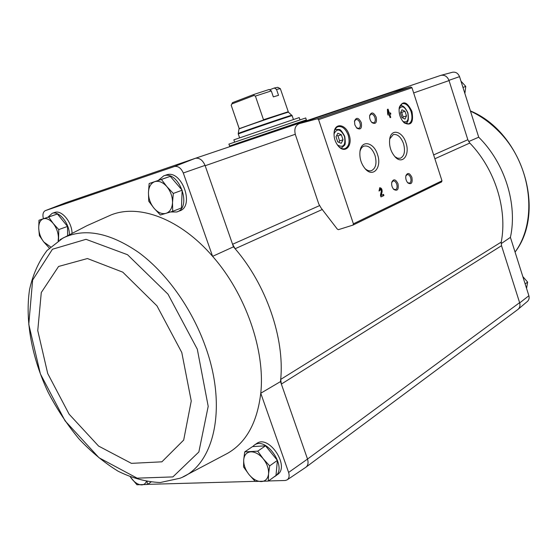 <?xml version="1.0" encoding="UTF-8"?>
<svg xmlns="http://www.w3.org/2000/svg" width="557" height="557" viewBox="0 0 557 557"><rect width="100%" height="100%" fill="white"/><g stroke="black" fill="none" stroke-linecap="round" stroke-linejoin="round"><path stroke-width="0.84" d="M459.546 76.643L478.714 137.196C504.837 162.978 517.69 204.252 510.414 237.366L528.885 295.739L519.695 302.904L501.516 245.707L501.251 242.072C507.573 209.265 494.985 169.029 469.788 143.045L467.838 139.73L448.956 80.326L459.546 76.643C458.077 73.259 455.758 71.783 452.597 72.229L452.347 72.299M468.667 141.569L478.714 137.196M510.414 237.366L501.147 243.66M256.422 443.678L256.826 443.407C269.101 434.397 290.441 466.905 277.268 474.71L275.332 476.117M182.968 476.883L227.521 453.342C246.159 442.655 257.237 422.617 260.76 393.228L288.617 472.433C289.612 475.936 289.104 478.421 287.092 479.897L285.233 480.496L268.488 480.963M255.134 481.339L147.494 484.36M501.251 242.072L280.7 379.421L281.362 384.079L280.491 381.601L280.7 379.421C284.718 338.405 266.309 284.787 235.124 248.742L233.467 246.828L232.575 244.265L235.124 248.742L322.371 209.446M319.474 205.651L232.575 244.265L205.053 165.394L183.295 172.99L212.614 256.338L233.467 246.828M280.491 381.601L260.76 393.228C265.431 350.785 245.686 293.727 212.614 256.338C180.301 218.824 139.132 203.702 111.191 214.891L87.066 225.634L60.086 239.642M287.294 479.765L305.772 467.316C308.021 465.666 308.606 462.916 307.52 459.065L288.617 472.433M307.52 459.065L519.618 302.66C520.426 305.633 519.806 307.937 517.745 309.574L306.253 466.961M501.516 245.707L281.362 384.079L307.415 458.752M67.627 235.514L67.508 226.427L57.427 213.985L38.997 220.245L48.64 217.028L53.2 223.461L58.764 229.581L58.548 240.596M172.698 211.319L181.457 207.956L182.146 190.209L170.296 176.36L149.158 183.532L161.398 179.451L166.849 186.602L173.318 193.439L172.517 202.595L172.698 211.319L160.36 214.995L154.052 208.262L148.74 201.195L148.454 192.569L149.158 183.532M268.328 481.081L275.993 475.497L277.393 460.374L265.508 445.823L252.523 446.603L244.718 451.894L257.724 451.17L263.252 458.808L269.679 465.875L268.571 473.812L268.328 481.081L255.238 481.443L248.965 474.494L243.576 466.961L243.715 459.755L244.718 451.894M518.184 309.226L527.368 301.462C528.962 300.049 529.47 298.141 528.885 295.739M448.956 80.326C447.285 76.476 444.667 74.798 441.102 75.292L440.754 75.39C444.556 74.673 447.32 76.4 449.039 80.584L413.663 92.935M517.648 309.643L518.003 309.386C519.806 307.791 520.37 305.626 519.695 302.904M295.405 134.71L318.778 204.001L321.194 208.137L337.326 229.136L338.426 229.658L353.006 225.084L353.403 223.823L318.59 119.63L317.393 118.787L299.283 123.626C295.287 125.464 293.992 129.161 295.405 134.71M205.053 165.394C202.644 160.04 199.413 157.68 195.368 158.299L65.865 202.692L45.263 210.664C43.049 211.939 42.423 214.619 43.397 218.72M165.902 175.086L166.473 174.891C181.791 169.147 195.145 206.654 179.41 210.964L177.307 211.771M54.502 212.53L54.864 212.405C61.667 209.78 71.874 222.027 72.041 233.167M183.295 172.99C181.095 168.117 178.177 165.944 174.557 166.48L45.263 210.664M195.368 158.299L174.557 166.48M388.034 115.069L389.12 114.665L390.088 117.638L390.749 117.395L389.782 114.422L390.868 114.025L390.492 112.876L389.406 113.273L388.062 109.137L387.394 109.381L387.651 113.907L388.034 115.069L389.12 114.665M379.025 190.995L379.714 190.682L380.125 188.941L381.371 191.044L380.438 195.284L380.974 196.913L383.919 195.535L383.536 194.358L381.308 195.396L382.123 191.678C382.206 189.227 381.434 187.911 379.79 187.737L379.025 190.995M411.943 111.407C407.118 101.597 402.899 100.26 399.292 107.397C398.506 113.419 400.149 118.571 404.215 122.853C411.226 126.216 413.802 122.401 411.943 111.407M349.114 134.85C345.967 124.204 334.973 122.255 334.103 132.448C333.72 137.823 335.244 142.508 338.684 146.512C345.375 154.094 352.964 145.349 349.114 134.85M361.256 122.575C358.541 117.471 356.278 116.991 354.482 121.127L354.858 124.893L356.772 128.096C360.63 130.192 362.12 128.354 361.256 122.575M376.191 117.151C373.622 112.201 371.456 111.658 369.681 115.522C369.388 118.286 370.161 120.66 372.006 122.644C375.669 124.545 377.061 122.714 376.191 117.151M377.521 154.554C373.893 142.258 361.611 139.522 360.031 151.017C359.265 157.916 361.082 163.953 365.483 169.126C373.413 177.996 382.088 167.107 377.521 154.554M405.956 142.836C402.6 131.41 391.648 128.187 389.803 138.408C388.807 145.662 390.701 151.957 395.47 157.29C402.85 164.865 410.126 154.505 405.956 142.836M398.004 183.768C395.665 179.138 393.59 178.623 391.78 182.23C391.348 184.952 392.003 187.34 393.743 189.408C397.426 191.434 398.847 189.554 398.004 183.768M411.888 177.37C409.66 172.865 407.661 172.301 405.9 175.685C405.433 178.449 406.095 180.879 407.898 182.968C411.407 184.813 412.737 182.94 411.888 177.37M353.117 225.021L441.569 181.958L441.979 180.802L411.985 87.741L410.878 87.01L393.172 91.856M407.571 182.619L409.458 183.162C410.969 182.376 411.365 180.586 410.655 177.787C409.757 175.448 408.58 174.383 407.111 174.599L405.83 175.998M393.43 189.06L395.484 189.7C397.057 188.886 397.482 187.055 396.751 184.207C395.832 181.826 394.621 180.747 393.096 180.969L391.717 182.529M394.788 156.587L397.628 158.237L400.365 158.251C404.424 156.057 405.482 151.198 403.533 143.671C400.922 136.911 397.503 133.882 393.27 134.578L389.698 138.958M364.842 168.416C367.091 170.526 369.298 171.271 371.449 170.658C375.85 168.325 377.033 163.25 375 155.417C372.264 148.427 368.616 145.321 364.062 146.094C362.064 146.832 360.692 148.628 359.961 151.49M371.672 122.303L373.796 122.853C375.258 122.039 375.634 120.277 374.924 117.583C373.907 115 372.584 113.858 370.948 114.157L369.632 115.828M356.445 127.755L358.771 128.409C360.295 127.56 360.692 125.764 359.968 123.013C358.924 120.389 357.552 119.233 355.86 119.546L354.44 121.419M336.01 136.75L337.695 141.812L341.204 143.323L343.021 139.807L341.35 134.773L337.848 133.234L336.01 136.75M338.377 146.178C340.64 148.461 342.868 149.276 345.062 148.608C348.967 146.491 350.019 142.007 348.209 135.163C345.632 128.709 342.207 125.882 337.932 126.683C335.906 127.497 334.625 129.426 334.103 132.469M400.448 112.946L401.966 117.618L404.988 119.094L406.492 115.912L404.988 111.268L401.966 109.771L400.448 112.946M403.902 122.568L408.636 123.933C411.936 122.08 412.758 118 411.108 111.692C408.803 105.719 405.837 103.045 402.189 103.672L399.265 107.508M381.308 195.396L380.786 195.528L381.608 191.817C381.747 189.645 381.065 188.315 379.575 187.834M378.99 190.912L379.714 190.682M379.902 189.074L379.192 190.814M380.946 196.823L383.919 195.535M383.404 195.667L383.049 194.581M390.081 117.618L390.749 117.395M390.241 117.555L389.273 114.589L389.782 114.422M389.273 114.589L390.868 114.025M390.36 114.192L389.991 113.057M387.561 109.318L388.897 113.433L389.406 113.273M388.215 111.894L388.32 113.663L388.744 113.51L388.215 111.894L387.714 112.061L387.811 113.83L388.32 113.663M402.69 117.973L403.164 116.977L406.492 115.912M403.164 116.977L401.66 112.34L404.988 111.268M401.66 112.34L400.915 111.971M338.858 142.314L339.596 140.886L343.021 139.807M339.596 140.886L337.932 135.873L341.35 134.773M337.932 135.873L336.741 135.351M48.048 217.119L52.191 213.324C59.091 210.643 69.451 223.336 69.409 234.56M158.341 180.343L163.772 175.824C179.089 170.08 192.492 207.684 176.75 211.987L170.595 211.966M252.641 446.596L254.458 445.015C266.726 436.006 288.108 468.604 274.942 476.402L273.974 476.966M277.393 460.374L269.679 465.875M265.508 445.823L257.724 451.17M250.747 451.831C255.078 451.783 259.242 454.108 263.252 458.808C267.075 463.73 268.843 468.736 268.571 473.812C267.952 478.679 265.536 481.269 261.317 481.575C256.979 481.492 252.864 479.131 248.965 474.494C245.254 469.669 243.5 464.754 243.715 459.755C244.231 454.909 246.577 452.27 250.747 451.831M182.146 190.209L173.318 193.439M170.296 176.36L161.398 179.451M154.749 181.673C158.829 180.538 162.867 182.181 166.849 186.602C170.665 191.336 172.552 196.67 172.517 202.595C172.141 208.367 169.976 211.952 166.007 213.352C161.906 214.334 157.923 212.642 154.052 208.262C150.341 203.625 148.475 198.396 148.454 192.569C148.74 186.853 150.836 183.225 154.749 181.673M150.891 482.174L147.333 484.465L136.945 484.757L130.359 476.987M147.125 481.659L147.333 484.465M146.387 481.54C145.447 483.678 143.873 484.792 141.68 484.889C138.227 484.806 134.843 482.689 131.522 478.554L130.429 477.015M49.301 248.081L43.857 242.051L39.394 235.688L38.712 228.168L38.997 220.245M57.427 213.985L48.64 217.028M67.508 226.427L58.764 229.581M50.555 246.855L43.857 242.051C40.682 237.895 38.969 233.265 38.712 228.168C38.698 223.176 40.229 220.057 43.3 218.817C46.523 217.94 49.824 219.493 53.2 223.461C56.459 227.702 58.193 232.408 58.415 237.588L58.144 240.854M462.964 87.428L465.756 86.405L464.956 92.935M461.349 81.552L465.756 86.405M525.14 283.896L527.632 282.127L526.65 287.899M523.211 277.017L527.632 282.127M271.308 90.916L255.398 96.083L253.936 95.505L254.006 94.412L269.149 89.489L271.308 90.916L273.327 96.876L278.521 95.331L276.516 89.399L274.364 87.985L269.616 89.802M254.006 94.412L232.534 102.634L231.211 105.294L239.204 128.681L263.586 119.999L255.398 96.083M231.211 105.294L239.155 128.409M239.113 129.001L239.113 128.994C237.985 128.848 289.236 111.4 288.429 112.208L280.345 88.66L276.516 89.399M277.741 87.345L274.364 87.985M306.28 119.95L305.779 117.945L228.871 144.131L229.7 146.018M306.427 119.887L229.54 146.059M292.822 124.608C309.991 118.704 310.256 118.557 293.609 124.162L235.284 144.047M234.615 142.063L233.849 139.842L299.22 117.59L299.972 119.818M253.936 95.505L231.949 103.908M205.171 165.728L295.266 134.272M433.638 154.923L467.838 139.73M195.389 158.292L440.594 75.446M318.59 119.63L411.985 87.741M353.403 223.823L441.979 180.802M299.457 123.577L393.653 91.696M317.393 118.787L410.878 87.01M337.451 145.022C343.467 148.134 345.813 145.273 344.498 136.43C340.494 128.834 336.992 128.006 334.005 133.959M335.801 129.203L334.98 129.551M340.752 148.058L341.622 147.863L344.428 145.391C345.424 144.827 345.521 141.805 344.727 136.333C342.186 131.619 340.369 129.335 339.262 129.496L335.029 129.454M402.878 121.454C407.452 122.937 409.061 120.075 407.71 112.855C404.73 106.45 401.848 105.169 399.049 109.019M405.155 123.355L405.329 123.299C408.142 123.006 408.991 119.497 407.877 112.786C404.967 106.867 402.293 104.646 399.856 106.122L399.745 106.157M381.608 191.817L382.123 191.678M434.878 158.766L469.788 143.045M180.071 478.212L180.071 478.212C213.999 465.631 227.876 407.905 205.303 346.21C191.733 308.223 166.306 272.77 138.728 252.509C109.638 232.52 84.372 227.709 62.913 238.069L47.053 250.469C38.718 261.484 32.884 274.51 29.549 289.57C24.884 320.839 31.993 358.06 48.174 392.372C56.988 409.2 67.237 424.692 78.934 438.846C91.257 451.957 104.34 462.763 118.181 471.25C132.246 478.191 146.275 481.944 160.256 482.522L180.071 478.212M197.303 349.183L167.977 294.145L127.539 254.723L86.015 239.322L52.449 249.244L32.633 280.053L28.776 324.334L40.383 373.9L65.058 420.827L99.028 457.763L137.147 478.157L172.9 476.91L198.856 451.978L208.2 406.345L197.303 349.183M181.791 352.518L156.963 305.856L122.77 272.157L87.428 258.539L58.569 266.462L41.281 292.529L37.758 330.593L47.714 373.517L69.131 414.206L98.582 446.073L131.417 463.354L161.899 461.823L183.685 440.072L191.246 401.019L181.791 352.518M470.47 111.149C480.329 115.724 489.38 122.094 497.631 130.268C531.246 162.505 538.668 220.161 515.065 252.063M288.143 111.769L263.454 119.741M288.429 112.208L292.14 115.675C293.643 114.742 236.53 134.181 238.292 134.007L239.573 137.746M291.847 115.229C292.857 114.45 236.976 133.471 238.257 133.471L238.292 134.007M229.609 146.254L306.496 120.082L229.609 146.254L229.756 146.686M353.047 225.063L441.569 181.958M299.283 123.626L393.486 91.745M340.849 148.106L341.392 147.939M379.609 189.074L380.125 188.941M195.437 158.279L440.754 75.39M452.597 72.229L441.102 75.292M52.191 213.324L54.864 212.405M163.772 175.824L166.473 174.891M254.458 445.015L256.826 443.407M470.393 110.913C522.215 132.127 546.682 210.999 515.072 252.084M232.429 102.739L231.169 105.343M277.706 87.324L280.296 88.619M238.257 133.471L239.078 128.472M292.14 115.675L293.407 119.421M306.496 120.082L306.698 120.688"/></g></svg>
